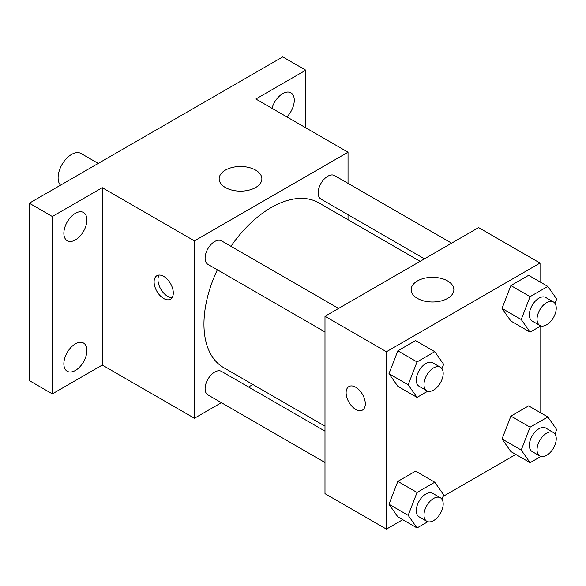 <?xml version="1.0" encoding="UTF-8"?>
<svg xmlns="http://www.w3.org/2000/svg" width="586" height="586" viewBox="0 0 586 586"><rect width="100%" height="100%" fill="white"/><g stroke="black" fill="none" stroke-linecap="round" stroke-linejoin="round"><path stroke-width="0.88" d="M98.228 163.413L81.044 153.488A19.008 10.973 120 0 0 66.401 158.586A19.008 10.973 120 0 0 58.102 177.712A19.008 10.973 120 0 0 60.512 185.191M221.398 402.692L194.427 418.265L102.264 365.056L52.344 393.88L29.3 380.578L29.3 203.21L282.752 56.879L305.789 70.181L305.789 127.829M252.888 384.519L248.552 387.016M75.382 370.469A16.291 9.405 -60 0 1 67.236 371.275A16.291 9.405 -60 0 1 64.738 358.214A16.291 9.405 -60 0 1 75.382 343.857A16.291 9.405 -60 0 1 83.527 343.052A16.291 9.405 -60 0 1 86.025 356.112A16.291 9.405 -60 0 1 75.382 370.469M75.382 239.923A16.291 9.405 -60 0 1 67.236 240.729A16.291 9.405 -60 0 1 64.738 227.676A16.291 9.405 -60 0 1 75.382 213.319A16.291 9.405 -60 0 1 83.527 212.513A16.291 9.405 -60 0 1 86.025 225.566A16.291 9.405 -60 0 1 75.382 239.923M102.264 365.056L102.264 187.688L52.344 216.512L29.3 203.21M52.344 393.88L52.344 216.512M194.427 418.265L194.427 240.897L102.264 187.688M194.427 240.897L348.033 152.214L255.87 99.005L305.789 70.181M225.405 187.535A21.36 12.328 180 0 1 219.149 178.818A21.36 12.328 180 0 1 240.509 166.49A21.36 12.328 180 0 1 261.869 178.818A21.36 12.328 180 0 1 248.684 190.208A21.36 12.328 180 0 1 225.405 187.535M271.999 108.315A16.291 9.405 -60 0 1 282.752 93.592A16.291 9.405 -60 0 1 290.898 92.786A16.291 9.405 -60 0 1 286.891 116.914M217.355 269.809A95.144 54.93 120 0 0 203.95 324.08A95.144 54.93 120 0 0 223.654 367.642L324.988 426.147M420.14 261.349L318.799 202.837A95.144 54.93 120 0 0 230.928 246.296M348.033 152.214L348.033 183.359M348.033 214.718L348.033 219.713M451.623 243.168L334.547 175.573A13.581 7.838 120 0 0 324.08 179.213A13.581 7.838 120 0 0 318.154 192.875A13.581 7.838 120 0 0 320.967 199.094L424.469 258.844M324.988 431.142L221.493 371.392A13.581 7.838 120 0 0 211.026 375.025A13.581 7.838 120 0 0 205.1 388.694A13.581 7.838 120 0 0 207.913 394.905L324.988 462.5M324.988 331.954L207.913 264.359A13.581 7.838 -60 0 1 207.913 248.684A13.581 7.838 -60 0 1 221.493 240.846L338.569 308.441M173.302 292.993A13.581 7.838 60 0 1 170.497 299.212A13.581 7.838 60 0 1 156.916 291.374A13.581 7.838 60 0 1 156.916 275.698A13.581 7.838 60 0 1 167.376 279.332A13.581 7.838 60 0 1 173.302 292.993M172.145 297.607A13.581 7.838 60 0 1 160.784 289.14A13.581 7.838 60 0 1 159.136 275.068M402.758 519.694L386.43 529.121L324.988 493.646L324.988 316.279L478.594 227.595L540.036 263.07L540.036 281.917M515.812 454.428L443.023 496.445M510.897 321.047L502.026 308.426L510.897 285.572L528.631 275.332L510.897 285.572L502.026 308.426L510.897 321.047L530.096 332.13L521.225 319.509L530.096 296.655L547.829 286.415L556.7 299.036L555.001 303.423M397.843 516.859L388.972 504.246L397.843 481.384L415.577 471.144L397.843 481.384L388.972 504.238L397.843 516.859L417.042 527.942L408.171 515.328L417.042 492.467L434.775 482.227L443.646 494.848L441.947 499.235M540.036 326.387L540.036 412.463M386.43 529.121L386.43 351.754L540.036 263.07M510.897 451.586L502.026 438.973L510.897 416.111L528.631 405.871L510.897 416.111L502.026 438.973L510.897 451.586L530.096 462.676L521.225 450.055L530.096 427.201L547.829 416.961L556.7 429.575L555.001 433.962M397.843 386.313L388.972 373.7L397.843 350.838L415.577 340.598L397.843 350.838L388.972 373.7L397.843 386.313L417.042 397.403L408.171 384.782L417.042 361.928L434.775 351.688L443.646 364.302L441.947 368.689M386.43 351.754L324.988 316.279M417.415 298.391A21.36 12.328 180 0 1 411.16 289.674A21.36 12.328 180 0 1 432.512 277.339A21.36 12.328 180 0 1 453.872 289.674A21.36 12.328 180 0 1 440.687 301.065A21.36 12.328 180 0 1 417.415 298.391M365.312 403.849A13.581 7.838 60 0 1 362.5 410.068A13.581 7.838 60 0 1 348.926 402.23A13.581 7.838 60 0 1 348.926 386.548A13.581 7.838 60 0 1 359.386 390.188A13.581 7.838 60 0 1 365.312 403.849M362.5 410.061A13.581 7.838 60 0 1 348.926 402.223A13.581 7.838 60 0 1 348.926 386.548M427.831 391.17L417.042 397.403M440.379 367.217L432.695 362.785A13.581 7.838 120 0 0 422.235 366.426A13.581 7.838 120 0 0 416.309 380.087A13.581 7.838 120 0 0 419.122 386.299L426.798 390.737A13.581 7.838 120 0 0 440.379 382.9A13.581 7.838 120 0 0 440.379 367.217A13.581 7.838 120 0 0 429.919 370.857A13.581 7.838 120 0 0 423.993 384.519A13.581 7.838 120 0 0 426.798 390.737M408.171 384.782L388.972 373.7M417.042 361.928L397.843 350.838M434.775 351.688L415.577 340.598M540.885 325.904L530.096 332.13M553.433 301.951L545.749 297.512A13.581 7.838 120 0 0 535.289 301.153A13.581 7.838 120 0 0 529.363 314.814A13.581 7.838 120 0 0 532.176 321.033L539.853 325.464A13.581 7.838 120 0 0 553.433 317.627A13.581 7.838 120 0 0 553.433 301.951A13.581 7.838 120 0 0 542.973 305.584A13.581 7.838 120 0 0 537.04 319.253A13.581 7.838 120 0 0 539.853 325.464M521.225 319.509L502.026 308.426M530.096 296.655L510.897 285.572M547.829 286.415L528.631 275.332M427.831 521.716L417.042 527.942M440.379 497.763L432.695 493.331A13.581 7.838 120 0 0 422.235 496.965A13.581 7.838 120 0 0 416.309 510.633A13.581 7.838 120 0 0 419.122 516.845L426.798 521.276A13.581 7.838 120 0 0 440.379 513.439A13.581 7.838 120 0 0 440.379 497.763A13.581 7.838 120 0 0 429.919 501.404A13.581 7.838 120 0 0 423.993 515.065A13.581 7.838 120 0 0 426.798 521.276M408.171 515.328L388.972 504.238M417.042 492.467L397.843 481.384M434.775 482.227L415.577 471.144M540.885 456.443L530.096 462.676M553.433 432.49L545.749 428.058A13.581 7.838 120 0 0 535.289 431.699A13.581 7.838 120 0 0 529.363 445.36A13.581 7.838 120 0 0 532.176 451.572L539.853 456.011A13.581 7.838 120 0 0 553.433 448.173A13.581 7.838 120 0 0 553.433 432.49A13.581 7.838 120 0 0 542.973 436.13A13.581 7.838 120 0 0 537.04 449.792A13.581 7.838 120 0 0 539.853 456.011M521.225 450.055L502.026 438.973M530.096 427.201L510.897 416.111M547.829 416.961L528.631 405.871"/></g></svg>
